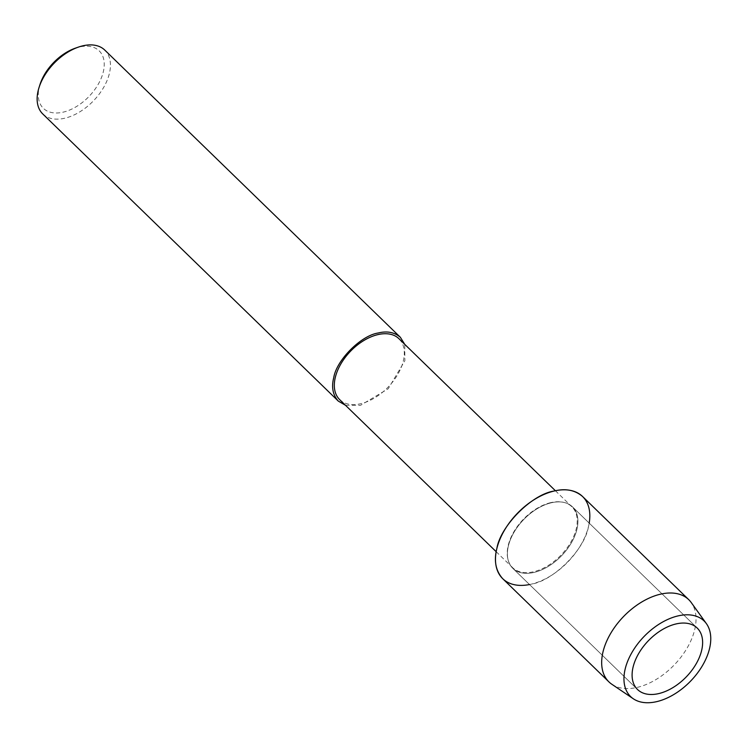 <?xml version="1.0" encoding="UTF-8"?>
<svg xmlns="http://www.w3.org/2000/svg" width="748" height="748" viewBox="0 0 748 748"><rect width="100%" height="100%" fill="white"/><g stroke="black" fill="none" stroke-linecap="round" stroke-linejoin="round"><path stroke-width="0.56" stroke-dasharray="3.74 2.81" d="M550.64 502.665A42.496 25.984 134.2 0 0 513.867 531.781A42.496 25.984 134.2 0 0 512.604 567.657A42.496 25.984 134.2 0 0 560.86 555.297A42.496 25.984 134.2 0 0 571.837 506.705A42.496 25.984 134.2 0 0 550.64 502.665M529.509 584.543A57.297 35.044 134.2 0 0 589.19 523.114M339.695 399.656A42.496 25.984 134.2 0 0 387.95 387.286A42.496 25.984 134.2 0 0 398.927 338.694M345.501 405.294L360.499 405.332L388.231 388.754L404.883 360.704L404.733 344.342M42.767 113.948A44.506 27.218 134.2 0 0 93.304 100.999A44.506 27.218 134.2 0 0 104.804 50.107M39.971 84.599A40.055 24.497 134.2 0 0 61.654 112.471A40.055 24.497 134.2 0 0 103.056 72.818A40.055 24.497 134.2 0 0 79.195 47.04A40.055 24.497 134.2 0 0 75.389 48.153M551.136 502.824A42.823 26.189 134.2 0 0 514.082 532.155A42.823 26.189 134.2 0 0 512.81 568.321A42.823 26.189 134.2 0 0 561.439 555.858A42.823 26.189 134.2 0 0 572.5 506.892A42.823 26.189 134.2 0 0 551.136 502.824A42.823 26.189 134.2 0 0 514.082 532.155A42.823 26.189 134.2 0 0 512.81 568.321A42.823 26.189 134.2 0 0 561.439 555.858A42.823 26.189 134.2 0 0 572.5 506.892A42.823 26.189 134.2 0 0 551.136 502.824M611.883 684.289A57.297 35.044 134.2 0 0 673.976 665.215A57.297 35.044 134.2 0 0 691.274 602.598M502.721 578.7C510.37 585.198 519.897 587.012 531.314 584.151C553.455 580.831 584.88 549.247 588.452 526.704C591.575 514.465 589.62 504.404 582.58 496.513M496.186 551.706L512.604 567.667M555.409 490.744L571.837 506.705M512.81 568.321L637.52 689.488L512.81 568.321M572.5 506.892L697.201 628.058L572.5 506.892"/><path stroke-width="1.12" d="M675.837 623.991A42.823 26.189 134.2 0 0 638.783 653.331A42.823 26.189 134.2 0 0 637.511 689.488A42.823 26.189 134.2 0 0 686.14 677.024A42.823 26.189 134.2 0 0 697.201 628.058A42.823 26.189 134.2 0 0 675.837 623.991A42.823 26.189 134.2 0 0 638.783 653.331A42.823 26.189 134.2 0 0 637.511 689.488A42.823 26.189 134.2 0 0 686.14 677.024A42.823 26.189 134.2 0 0 697.201 628.058A42.823 26.189 134.2 0 0 675.837 623.991M589.19 523.114A57.297 35.044 134.2 0 0 553.997 491.062A57.297 35.044 134.2 0 0 497.093 547.583A57.297 35.044 134.2 0 0 529.509 584.543M555.409 490.744L398.927 338.694A42.496 25.984 134.2 0 0 377.721 334.655A42.496 25.984 134.2 0 0 340.957 363.771A42.496 25.984 134.2 0 0 339.695 399.656L496.186 551.706M404.733 344.342L400.33 337.255C394.392 332.206 386.987 330.794 378.123 333.019C360.919 335.59 336.507 360.134 333.739 377.647C331.308 387.146 332.823 394.972 338.292 401.096L345.501 405.294M400.33 337.255L104.804 50.107A44.506 27.218 134.2 0 0 82.598 45.871A44.506 27.218 134.2 0 0 78.381 47.115A44.506 27.218 134.2 0 0 39.018 87.61A44.506 27.218 134.2 0 0 42.767 113.948L338.292 401.096M78.381 47.115L75.398 48.153A40.055 24.497 134.2 0 0 39.971 84.599L39.018 87.628M706.393 623.636A52.715 32.239 134.2 0 0 677.8 615.959A52.715 32.239 134.2 0 0 630.854 654.444A52.715 32.239 134.2 0 0 633.35 698.8A52.715 32.239 134.2 0 0 690.479 681.241A52.715 32.239 134.2 0 0 706.393 623.636L691.274 602.598A57.297 35.044 134.2 0 0 688.786 599.7A57.297 35.044 134.2 0 0 660.194 594.249A57.297 35.044 134.2 0 0 610.62 633.5A57.297 35.044 134.2 0 0 608.919 681.886A57.297 35.044 134.2 0 0 611.883 684.289M688.786 599.7L582.58 496.513C574.941 490.015 565.413 488.192 553.997 491.062C531.847 494.372 500.431 525.966 496.859 548.508C493.736 560.738 495.69 570.808 502.721 578.7L608.928 681.886M611.892 684.298L633.36 698.8"/></g></svg>
